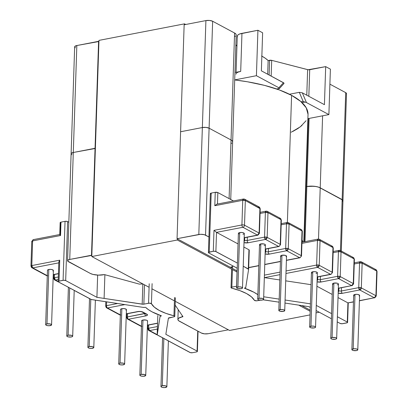 <?xml version="1.0" encoding="UTF-8"?>
<svg xmlns="http://www.w3.org/2000/svg" width="408" height="408" viewBox="0 0 408 408"><rect width="100%" height="100%" fill="white"/><g stroke="black" fill="none" stroke-linecap="round" stroke-linejoin="round"><path stroke-width="0.61" d="M90.79 299.278L89.219 346.535A2.958 0.994 1.9 0 1 92.264 346.581A2.958 0.994 1.9 0 1 93.809 347.509A2.958 0.994 1.9 0 1 92.483 348.284A2.958 0.994 1.9 0 1 89.439 348.238A2.958 0.994 1.9 0 1 87.898 347.31A2.958 0.994 1.9 0 1 89.219 346.535L90.79 299.278M69.671 287.951L68.105 335.203A2.958 0.994 1.9 0 1 71.15 335.249A2.958 0.994 1.9 0 1 72.69 336.177A2.958 0.994 1.9 0 1 71.369 336.957A2.958 0.994 1.9 0 1 68.325 336.911A2.958 0.994 1.9 0 1 66.784 335.983A2.958 0.994 1.9 0 1 68.105 335.203L69.671 287.951M51.576 324.85L53.382 270.458A2.958 0.994 -178.1 0 0 51.842 269.53A2.958 0.994 -178.1 0 0 48.797 269.484L46.991 323.875A2.958 0.994 1.9 0 1 50.036 323.921A2.958 0.994 1.9 0 1 51.576 324.85A2.958 0.994 1.9 0 1 50.255 325.625A2.958 0.994 1.9 0 1 47.211 325.579A2.958 0.994 1.9 0 1 45.67 324.651A2.958 0.994 1.9 0 1 46.991 323.875L48.797 269.484L51.015 269.402L52.892 269.882L53.321 270.642L52.877 270.983M120.584 309.662L120.59 309.274L121.849 308.683A2.958 0.994 -178.1 0 0 120.528 309.458L118.723 363.849A2.958 0.994 1.9 0 1 120.049 363.074L121.849 308.683L124.073 308.601L125.944 309.08L126.383 309.453L125.934 310.187M124.634 364.048L126.439 309.657A2.958 0.994 -178.1 0 0 124.894 308.728A2.958 0.994 -178.1 0 0 121.849 308.683L120.049 363.074A2.958 0.994 1.9 0 1 123.094 363.12A2.958 0.994 1.9 0 1 124.634 364.048A2.958 0.994 1.9 0 1 123.313 364.823A2.958 0.994 1.9 0 1 120.268 364.783A2.958 0.994 1.9 0 1 118.723 363.849M141.698 320.994L142.147 320.26L142.968 320.01A2.958 0.994 -178.1 0 0 141.642 320.79L139.842 375.181A2.958 0.994 1.9 0 1 141.163 374.401L142.968 320.01L146.248 320.112L147.064 320.413L147.497 321.173M145.748 375.375L147.553 320.984A2.958 0.994 -178.1 0 0 146.013 320.056A2.958 0.994 -178.1 0 0 142.968 320.01L141.163 374.401A2.958 0.994 1.9 0 1 144.208 374.447A2.958 0.994 1.9 0 1 145.748 375.375A2.958 0.994 1.9 0 1 144.427 376.156A2.958 0.994 1.9 0 1 141.382 376.11A2.958 0.994 1.9 0 1 139.842 375.181M162.277 385.733L163.848 338.477L162.277 385.733A2.958 0.994 1.9 0 1 165.322 385.779A2.958 0.994 1.9 0 1 166.867 386.707A2.958 0.994 1.9 0 1 165.541 387.483A2.958 0.994 1.9 0 1 162.496 387.442A2.958 0.994 1.9 0 1 160.956 386.509A2.958 0.994 1.9 0 1 162.277 385.733L161.012 386.325L161.446 387.085L162.262 387.386L164.475 387.6L166.806 386.891L166.372 386.131L165.561 385.835L162.277 385.733M284.733 310.605L286.538 256.214A2.958 0.994 -178.1 0 0 284.993 255.286A2.958 0.994 -178.1 0 0 281.948 255.24L280.143 309.631A2.958 0.994 1.9 0 1 283.188 309.677A2.958 0.994 1.9 0 1 284.733 310.605A2.958 0.994 1.9 0 1 283.407 311.38A2.958 0.994 1.9 0 1 280.367 311.335A2.958 0.994 1.9 0 1 278.822 310.406A2.958 0.994 1.9 0 1 280.143 309.631L281.948 255.24L285.233 255.337L286.482 256.01L286.034 256.739M263.614 299.273L265.419 244.882A2.958 0.994 -178.1 0 0 263.879 243.953A2.958 0.994 -178.1 0 0 260.834 243.907L259.029 298.299A2.958 0.994 1.9 0 1 262.074 298.345A2.958 0.994 1.9 0 1 263.614 299.273A2.958 0.994 1.9 0 1 262.293 300.053A2.958 0.994 1.9 0 1 259.248 300.007A2.958 0.994 1.9 0 1 257.708 299.079A2.958 0.994 1.9 0 1 259.029 298.299L260.834 243.907L264.119 244.01L265.368 244.678L265.363 245.065M242.5 287.946L244.305 233.554A2.958 0.994 -178.1 0 0 242.765 232.626A2.958 0.994 -178.1 0 0 239.72 232.58L237.915 286.972A2.958 0.994 1.9 0 1 240.96 287.018A2.958 0.994 1.9 0 1 242.5 287.946A2.958 0.994 1.9 0 1 241.179 288.721A2.958 0.994 1.9 0 1 238.134 288.675A2.958 0.994 1.9 0 1 236.594 287.747A2.958 0.994 1.9 0 1 237.915 286.972L239.72 232.58L241.939 232.499L243.816 232.978L244.244 233.738L242.984 234.33M311.947 273.13L311.513 272.371L312.773 271.779A2.958 0.994 -178.1 0 0 311.452 272.554L309.647 326.946A2.958 0.994 1.9 0 1 310.973 326.171L312.773 271.779L314.996 271.697L316.868 272.177L317.302 272.937L316.042 273.528M315.557 327.145L317.363 272.753A2.958 0.994 -178.1 0 0 315.817 271.825A2.958 0.994 -178.1 0 0 312.773 271.779L310.973 326.171A2.958 0.994 1.9 0 1 314.017 326.216A2.958 0.994 1.9 0 1 315.557 327.145A2.958 0.994 1.9 0 1 314.236 327.92A2.958 0.994 1.9 0 1 311.192 327.874A2.958 0.994 1.9 0 1 309.647 326.946M333.061 284.458L332.627 283.703L333.892 283.106A2.958 0.994 -178.1 0 0 332.566 283.886L330.766 338.278A2.958 0.994 1.9 0 1 332.087 337.498L333.892 283.106L337.171 283.208L337.987 283.509L338.421 284.264M336.671 338.472L338.477 284.08A2.958 0.994 -178.1 0 0 336.937 283.152A2.958 0.994 -178.1 0 0 333.892 283.106L332.087 337.498A2.958 0.994 1.9 0 1 335.131 337.543A2.958 0.994 1.9 0 1 336.671 338.472A2.958 0.994 1.9 0 1 335.351 339.252A2.958 0.994 1.9 0 1 332.306 339.206A2.958 0.994 1.9 0 1 330.766 338.278M354.175 295.79L353.741 295.03L355.006 294.438A2.958 0.994 -178.1 0 0 353.685 295.214L351.88 349.605A2.958 0.994 1.9 0 1 353.2 348.83L355.006 294.438L357.224 294.357L359.101 294.836L359.54 295.208L359.091 295.938M357.791 349.804L359.591 295.412A2.958 0.994 -178.1 0 0 358.051 294.484A2.958 0.994 -178.1 0 0 355.006 294.438L353.2 348.83A2.958 0.994 1.9 0 1 356.245 348.876A2.958 0.994 1.9 0 1 357.791 349.804A2.958 0.994 1.9 0 1 356.465 350.579A2.958 0.994 1.9 0 1 353.42 350.533A2.958 0.994 1.9 0 1 351.88 349.605M157.809 315.512L157.172 334.672L160.069 316.404A1.872 0.627 1.9 0 1 160.9 315.94L161.435 315.833A61.067 20.502 1.9 0 1 145.488 307.275L148.364 309.611L152.016 311.834L161.435 315.833L160.069 316.404L157.238 334.876L190.424 352.65L192.499 352.716L196.554 351.931L197.355 351.558L197.079 351.079L165.842 334.315L168.392 318.235L174.553 316.649L174.553 316.052L173.936 315.807A52.387 17.59 1.9 0 1 151.434 303.736L152.102 283.647L151.434 303.736L149.425 303.164L143.04 304.23L96.915 297.335L65.678 280.571L63.76 280.245L58.512 281.26L58.232 281.479L58.507 281.959L91.336 299.513L143.279 307.397L144.952 307.377A1.872 0.627 1.9 0 1 143.279 307.397L91.856 299.625A1.872 0.627 1.9 0 1 90.933 299.355L58.507 281.959A1.872 0.627 1.9 0 1 58.196 281.591A1.872 0.627 1.9 0 1 59.032 281.102L63.087 280.316L65.04 221.345L67.121 221.411L68.84 222.248L67.631 221.6A1.872 0.627 -178.1 0 0 65.04 221.345L60.991 222.131L65.04 221.345L63.087 280.316A1.872 0.627 1.9 0 1 65.678 280.571L67.631 221.6L65.678 280.571L96.915 297.335L97.655 275.099L96.915 297.335L104.106 298.416L104.892 274.712L104.106 298.416L142.183 304.169L142.851 283.983L142.183 304.169A1.872 0.627 1.9 0 0 143.851 304.154L144.493 284.815L143.851 304.154L148.563 303.241A1.872 0.627 1.9 0 1 151.434 303.736L154.377 307.188L159.248 310.437L165.857 313.349L173.936 315.807A1.872 0.627 1.9 0 1 174.772 316.363A1.872 0.627 1.9 0 1 173.936 316.858L169.223 317.766A1.872 0.627 1.9 0 0 168.392 318.235L165.842 334.315L197.079 351.079A1.872 0.627 1.9 0 1 197.39 351.441A1.872 0.627 1.9 0 1 196.554 351.931L192.499 352.716A1.872 0.627 1.9 0 1 189.909 352.461L157.483 335.065A1.872 0.627 1.9 0 1 157.172 334.698A1.872 0.627 1.9 0 1 157.172 334.672L157.809 315.512A1.872 0.627 -178.1 0 0 157.809 315.537A1.872 0.627 -178.1 0 0 157.809 315.562M231.856 288.191A52.387 17.59 1.9 0 1 254.357 300.262L256.367 300.834L260.345 300.155L257.229 300.757A1.872 0.627 1.9 0 1 254.357 300.262L251.415 296.81L246.544 293.561L239.935 290.649L231.856 288.191A1.872 0.627 1.9 0 1 231.02 287.635L231.856 288.191M347.922 302.879L353.466 301.808L347.922 302.879L338.028 297.57L347.922 302.879L347.29 322.045L337.396 316.736L347.29 322.045L347.922 302.879L348.202 302.981L347.922 302.879M359.417 300.655L374.299 297.779L359.713 289.955L342.378 293.306L338.176 293.163A3.743 1.255 -178.1 0 0 342.378 293.306L359.713 289.955A1.872 0.989 -100.9 0 1 358.739 287.64L341.404 290.991L341.511 287.747L341.404 290.991A1.872 0.989 79.1 0 0 342.378 293.306A1.872 0.989 -100.9 0 1 341.404 290.991A1.872 0.627 1.9 0 1 338.813 290.736L338.268 290.445L338.813 290.736A1.872 1.459 118.2 0 1 338.207 292.194A1.872 1.459 -61.8 0 0 338.813 290.736L338.895 288.252L338.813 290.736A1.872 0.627 1.9 0 0 341.404 290.991L358.739 287.64A1.872 0.627 1.9 0 1 361.33 287.89L375.916 295.718L376.732 271.06L362.146 263.231L361.33 287.89L362.146 263.231A1.872 0.627 -178.1 0 0 359.555 262.976L358.739 287.64L359.713 289.955L361.33 287.89L358.739 287.64L359.555 262.976A1.872 0.989 -100.9 0 1 360.233 261.696A1.872 0.989 -100.9 0 1 360.647 261.773A1.872 1.459 118.2 0 1 361.473 261.885A1.872 1.459 118.2 0 1 362.146 263.231L376.732 271.06L375.916 295.718L361.33 287.89A1.872 1.459 118.2 0 1 359.713 289.955L374.299 297.779L359.417 300.655M338.339 288.206L351.655 285.631L338.594 278.623L321.264 281.974L317.062 281.836A3.743 1.255 -178.1 0 0 321.264 281.974A1.872 0.989 -100.9 0 1 320.285 279.659L320.397 276.415L320.285 279.659A1.872 0.627 1.9 0 1 317.694 279.409L317.149 279.113L317.694 279.409A1.872 1.459 118.2 0 1 317.093 280.862A1.872 1.459 -61.8 0 0 317.694 279.409L317.776 276.925L317.694 279.409A1.872 0.627 1.9 0 0 320.285 279.659A1.872 0.989 79.1 0 0 321.264 281.974L338.594 278.623A1.872 0.989 -100.9 0 1 337.62 276.308L320.285 279.659L337.62 276.308L338.594 278.623L340.216 276.563L353.272 283.57L354.088 258.907L341.032 251.904L340.216 276.563L337.62 276.308A1.872 0.627 1.9 0 1 340.216 276.563A1.872 1.459 118.2 0 1 338.594 278.623L351.655 285.631A1.872 1.459 -61.8 0 0 353.272 283.57L340.216 276.563L341.032 251.904A1.872 0.627 -178.1 0 0 338.441 251.649L337.62 276.308L338.441 251.649A1.872 0.989 -100.9 0 1 339.119 250.364A1.872 0.989 -100.9 0 1 339.533 250.441L338.441 251.649L341.032 251.904L340.359 250.553A1.872 1.459 118.2 0 1 341.032 251.904L354.088 258.907L353.272 283.57L351.655 285.631L338.339 288.206M317.225 276.874L330.536 274.298L317.603 267.362L285.962 273.477L317.603 267.362A1.872 0.989 -100.9 0 1 316.628 265.047L286.049 270.958L316.628 265.047L317.603 267.362L319.224 265.297L332.158 272.238L332.974 247.579L320.04 240.638L319.224 265.297L316.628 265.047A1.872 0.627 1.9 0 1 319.224 265.297A1.872 1.459 118.2 0 1 317.603 267.362L330.536 274.298A1.872 1.459 -61.8 0 0 332.158 272.238L319.224 265.297L320.04 240.638A1.872 0.627 -178.1 0 0 317.45 240.389L316.628 265.047L317.45 240.389A1.872 0.989 -100.9 0 1 318.128 239.103A1.872 0.989 -100.9 0 1 318.541 239.18L317.45 240.389L320.04 240.638L319.367 239.292A1.872 1.459 118.2 0 1 320.04 240.638L332.974 247.579L332.158 272.238A1.872 1.459 118.2 0 1 330.536 274.298A1.872 0.989 79.1 0 0 330.954 274.375A1.872 0.989 -100.9 0 1 330.536 274.298L317.225 276.874M280.01 274.63L264.45 277.634L279.832 279.959L264.45 277.634L280.01 274.63M285.717 280.847L311.049 284.677L285.717 280.847M316.914 286.243L332.219 294.454L316.914 286.243M337.972 284.611L337.156 284.861M236.569 286.232L231.856 287.145L231.02 287.64A1.872 0.627 1.9 0 1 231.856 287.145L232.438 269.566L231.856 287.145L236.569 286.232L237.165 268.189L236.645 286.217A1.872 0.627 1.9 0 1 236.569 286.232M262.752 299.768L279.098 302.17L263.609 299.829A1.872 0.627 1.9 0 0 263.16 299.778M284.983 303.057L308.876 306.668L310.294 307.428L308.876 306.668L284.983 303.057M316.108 310.544L331.413 318.755L316.108 310.544M337.222 321.876L340.119 323.427L342.031 323.753L347.279 322.738L347.565 322.279L347.29 322.045A1.872 0.627 1.9 0 1 347.601 322.407A1.872 0.627 1.9 0 1 346.759 322.896L342.71 323.682A1.872 0.627 1.9 0 1 340.119 323.427L337.222 321.876M331.582 313.614L316.276 305.403L331.582 313.614M310.417 303.843L285.085 300.013L310.417 303.843M279.2 299.125L263.701 296.779L279.2 299.125M257.851 294.688L253.776 292.164L244.356 288.165L245.728 287.594L248.62 269.326L243.224 266.205L248.309 268.938L248.946 249.773L249.257 250.16A1.872 0.627 -178.1 0 0 249.257 250.135A1.872 0.627 -178.1 0 0 248.946 249.773L243.856 247.039L248.946 249.773L248.309 268.938A1.872 0.627 1.9 0 1 248.62 269.3A1.872 0.627 1.9 0 1 248.62 269.326L245.728 287.594A1.872 0.627 1.9 0 1 244.892 288.063L244.356 288.165A61.067 20.502 1.9 0 1 257.851 294.688M237.41 263.089L215.373 251.348L213.292 251.282L208.442 252.445L208.712 252.924L237.242 268.229L208.712 252.924A1.872 0.627 1.9 0 1 208.401 252.562A1.872 0.627 1.9 0 1 209.238 252.067L213.292 251.282L213.986 230.357L241.919 224.961L242.74 200.303L214.807 205.698L215.251 192.311L217.841 192.566L217.459 204.036L217.841 192.566L233.453 200.945L217.841 192.566A1.872 0.627 -178.1 0 0 215.251 192.311L211.196 193.096L215.251 192.311L214.807 205.698L216.913 204.138L243.418 199.017A1.872 0.989 -100.9 0 1 243.831 199.094L242.74 200.303L241.919 224.961L213.986 230.357L213.292 251.282A1.872 0.627 1.9 0 1 215.883 251.537L237.41 263.089M306.428 102.541L304.939 102.077L302.058 102.632L304.939 102.077L306.428 102.541L328.889 114.597L306.428 102.541L302.333 92.815L306.428 102.541M292.781 131.463L297.871 128.556L301.981 125.455M307.897 118.651L328.889 114.597L330.398 69.151L325.686 66.626L324.426 104.672L302.333 92.815L324.426 104.672L325.686 66.626L330.398 69.151L328.889 114.597L307.897 118.651M237.481 36.842L237.323 35.802L238.073 34.818L239.664 33.976L257.922 30.263L262.63 32.788L257.922 30.263L256.413 75.704L234.702 79.902L256.413 75.704L278.878 87.761L256.413 75.704L257.922 30.263L241.959 33.349A10.475 3.519 -178.1 0 0 237.272 36.103L236.074 72.287M261.61 55.998L265.266 58.222L268.143 60.557L271.687 60.343L308.122 69.743L325.686 66.626L309.713 69.712L308.83 96.303L309.713 69.712A1.872 0.627 -178.1 0 1 307.627 69.646L306.78 95.202L307.627 69.646L271.687 60.343A1.872 0.627 -178.1 0 0 269.596 60.277L269.112 74.99L269.596 60.277L268.143 60.557A61.067 20.502 -178.1 0 0 261.854 56.131M174.542 297.524L173.936 315.807L174.542 297.524M267.689 74.225L268.143 60.557L267.689 74.225M280.092 272.105L264.415 275.14L280.092 272.105M301.935 243.382L317.45 240.389L301.935 243.382M360.647 261.773L359.555 262.976L354.241 264.007L359.555 262.976L362.146 263.231L361.473 261.885L376.059 269.714L377.043 271.422A1.872 0.627 -178.1 0 0 376.732 271.06A1.872 1.459 -61.8 0 0 376.059 269.714L377.043 271.422L376.227 296.08L375.916 295.718L374.299 297.779A1.872 1.459 -61.8 0 0 375.916 295.718A1.872 0.627 1.9 0 1 376.227 296.08L374.712 297.855A1.872 0.989 -100.9 0 1 374.299 297.779L359.412 300.813M333.127 252.674L338.441 251.649L333.127 252.674M356.465 350.579L357.729 349.988L357.734 349.6L356.485 348.932L354.266 348.713L351.936 349.421L352.369 350.181L353.185 350.477L356.465 350.579M335.351 339.252L336.166 339.002L336.62 338.273L335.371 337.6L332.087 337.498L330.822 338.094L330.817 338.482L332.066 339.15L335.351 339.252M314.236 327.92L315.501 327.328L315.068 326.568L314.252 326.272L312.038 326.053L309.708 326.762L310.141 327.522L310.952 327.818L314.236 327.92M271.162 76.092L271.687 60.343L271.162 76.092M289.435 94.243L299.314 92.336L302.333 92.815L299.314 92.336L289.435 94.243M331.475 246.121L332.301 246.233L332.974 247.579A1.872 1.459 -61.8 0 0 332.301 246.233L333.285 247.942A1.872 0.627 -178.1 0 0 332.974 247.579L333.285 247.942L332.469 272.6A1.872 0.627 -178.1 0 0 332.158 272.238A1.872 0.627 1.9 0 1 332.469 272.6L330.954 274.375L317.22 277.032M318.541 239.18A1.872 1.459 118.2 0 1 319.367 239.292L318.128 239.103L301.976 242.225M352.589 257.448L353.415 257.56L354.088 258.907A1.872 1.459 -61.8 0 0 353.415 257.56L354.399 259.274A1.872 0.627 -178.1 0 0 354.088 258.907L354.399 259.274L353.583 283.932L353.272 283.57A1.872 0.627 1.9 0 1 353.583 283.932L352.068 285.707A1.872 0.989 -100.9 0 1 351.655 285.631L338.334 288.359M339.533 250.441A1.872 1.459 118.2 0 1 340.359 250.553L339.119 250.364L333.168 251.517M301.114 101.771L303.124 101.383L299.314 92.336L303.124 101.383L304.939 102.077L303.124 101.383L301.114 101.771M348.213 302.843L353.461 301.966M257.484 235.1L242.898 227.276L216.52 232.371L238.048 243.923L216.52 232.371L215.883 251.537L216.52 232.371L213.986 230.357L216.52 232.371L242.898 227.276L257.484 235.1L244.168 237.675L257.897 235.176A1.872 0.989 -100.9 0 1 257.484 235.1A1.872 1.459 -61.8 0 0 259.1 233.039L259.916 208.381L245.33 200.552L244.514 225.211L259.1 233.039A1.872 0.627 1.9 0 1 259.411 233.401L259.1 233.039L257.484 235.1M248.681 267.536L258.82 265.577L248.681 267.536M264.772 264.425L280.449 261.395L264.772 264.425M286.401 260.243L299.589 257.693L286.656 250.757L269.321 254.108L265.118 253.965A3.743 1.255 -178.1 0 0 269.321 254.108L286.656 250.757L299.589 257.693L286.401 260.243M265.282 249.002L278.598 246.432L265.542 239.425L248.207 242.775L244.004 242.638A3.743 1.255 -178.1 0 0 248.207 242.775L265.542 239.425L278.598 246.432L265.282 249.002M264.914 245.412L264.098 245.662M260.003 245.259L259.57 244.499L260.834 243.907A2.958 0.994 -178.1 0 0 259.514 244.688L257.708 299.079M238.889 233.932L238.456 233.172L239.72 232.58A2.958 0.994 -178.1 0 0 238.394 233.356L236.594 287.747M281.117 256.591L280.684 255.831L281.948 255.24A2.958 0.994 -178.1 0 0 280.627 256.015L278.822 310.406M302.022 230.974L289.088 224.033L288.272 248.691L301.206 255.632L302.022 230.974L301.206 255.632A1.872 1.459 118.2 0 1 299.589 257.693A1.872 0.989 79.1 0 0 300.002 257.769A1.872 0.989 -100.9 0 1 299.589 257.693A1.872 1.459 -61.8 0 0 301.206 255.632L288.272 248.691A1.872 1.459 118.2 0 1 286.656 250.757L288.272 248.691L285.682 248.441L268.347 251.787L268.454 248.549L268.347 251.787A1.872 0.989 79.1 0 0 269.321 254.108A1.872 0.989 -100.9 0 1 268.347 251.787A1.872 0.627 1.9 0 1 265.756 251.537L265.21 251.246L265.756 251.537A1.872 1.459 118.2 0 1 265.149 252.996A1.872 1.459 -61.8 0 0 265.756 251.537L265.837 249.053L265.756 251.537A1.872 0.627 1.9 0 0 268.347 251.787L285.682 248.441L286.656 250.757A1.872 0.989 -100.9 0 1 285.682 248.441A1.872 0.627 1.9 0 1 288.272 248.691L289.088 224.033A1.872 0.627 -178.1 0 0 286.498 223.778L285.682 248.441L286.498 223.778L289.088 224.033L302.022 230.974A1.872 0.627 1.9 0 1 302.333 231.336A1.872 0.627 -178.1 0 0 302.022 230.974A1.872 1.459 -61.8 0 0 301.349 229.627A1.872 1.459 118.2 0 1 302.022 230.974M281.03 219.708L267.974 212.701L267.158 237.364L280.214 244.367L281.03 219.708L280.214 244.367A1.872 1.459 118.2 0 1 278.598 246.432A1.872 0.989 79.1 0 0 279.011 246.509A1.872 0.989 -100.9 0 1 278.598 246.432A1.872 1.459 -61.8 0 0 280.214 244.367L267.158 237.364A1.872 1.459 118.2 0 1 265.542 239.425A1.872 0.989 -100.9 0 1 264.568 237.109L247.233 240.46L247.34 237.216L247.233 240.46A1.872 0.989 79.1 0 0 248.207 242.775A1.872 0.989 -100.9 0 1 247.233 240.46A1.872 0.627 1.9 0 1 244.637 240.205L244.096 239.914L244.637 240.205A1.872 1.459 118.2 0 1 244.035 241.664A1.872 1.459 -61.8 0 0 244.637 240.205L244.724 237.721L244.637 240.205A1.872 0.627 1.9 0 0 247.233 240.46L264.568 237.109L265.542 239.425L267.158 237.364L264.568 237.109A1.872 0.627 1.9 0 1 267.158 237.364L267.974 212.701A1.872 0.627 -178.1 0 0 265.384 212.451L264.568 237.109L265.384 212.451L267.974 212.701L281.03 219.708A1.872 0.627 1.9 0 1 281.341 220.07A1.872 0.627 -178.1 0 0 281.03 219.708A1.872 1.459 -61.8 0 0 280.357 218.362A1.872 1.459 118.2 0 1 281.03 219.708M59.787 234.646L60.047 234.998L59.797 234.508L60.078 234.61L60.46 222.987L60.19 222.508L60.991 222.131L60.542 235.518L32.609 240.914L31.793 265.577L59.726 260.176L59.032 281.102L59.726 260.176L58.869 262.426M210.671 193.953L210.395 193.474L211.196 193.096L209.238 252.067L211.196 193.096A1.872 0.627 -178.1 0 0 210.36 193.591L208.401 252.562M279.098 88.49L276.573 88.959L279.455 88.403L278.878 87.761L283.463 82.691L261.37 70.834L262.63 32.788L261.37 70.834L283.902 83.013L283.851 83.599L284.039 83.334L283.463 82.691L278.878 87.761L279.347 88.577L276.614 88.975M236.013 74.149A10.475 3.519 1.9 0 1 240.7 71.395L234.947 72.507L240.7 71.395L238.405 72.022M232.478 268.439L232.545 266.409L232.478 268.439M266.475 211.242L265.384 212.451L260.069 213.476L265.384 212.451A1.872 0.989 -100.9 0 1 266.062 211.166A1.872 0.989 -100.9 0 1 266.475 211.242A1.872 1.459 118.2 0 1 267.301 211.354A1.872 1.459 118.2 0 1 267.974 212.701L267.301 211.354L280.357 218.362A1.872 1.459 118.2 0 0 279.531 218.249M287.589 222.574L286.498 223.778L281.189 224.808L286.498 223.778A1.872 0.989 -100.9 0 1 287.176 222.498A1.872 0.989 -100.9 0 1 287.589 222.574A1.872 1.459 118.2 0 1 288.415 222.686A1.872 1.459 118.2 0 1 289.088 224.033L288.415 222.686L301.349 229.627A1.872 1.459 118.2 0 0 300.523 229.51M241.179 288.721L242.444 288.13L242.449 287.742L241.199 287.069L238.981 286.855L236.65 287.564L237.084 288.323L237.895 288.619L241.179 288.721M262.293 300.053L263.114 299.804L263.563 299.069L262.313 298.401L259.029 298.299L257.764 298.891L258.198 299.65L259.009 299.951L262.293 300.053M283.407 311.38L284.672 310.789L284.677 310.401L283.427 309.728L281.214 309.514L278.883 310.223L279.312 310.983L280.128 311.279L283.407 311.38M240.7 71.395L241.959 33.349L240.7 71.395M301.349 229.627L302.333 231.336L301.517 255.994A1.872 0.627 -178.1 0 0 301.206 255.632A1.872 0.627 1.9 0 1 301.517 255.994L300.002 257.769L286.396 260.401M280.357 218.362L281.341 220.07L280.525 244.734A1.872 0.627 -178.1 0 0 280.214 244.367A1.872 0.627 1.9 0 1 280.525 244.734L279.011 246.509L265.276 249.161M216.939 204.138L214.807 205.698L242.74 200.303L245.33 200.552L260.228 208.743A1.872 0.627 -178.1 0 0 259.916 208.381L259.1 233.039L244.514 225.211A1.872 1.459 118.2 0 1 242.898 227.276A1.872 0.989 -100.9 0 1 241.919 224.961A1.872 0.989 79.1 0 0 242.898 227.276A1.872 1.459 -61.8 0 0 244.514 225.211A1.872 0.627 -178.1 0 0 241.919 224.961A1.872 0.627 1.9 0 1 244.514 225.211L245.33 200.552A1.872 0.627 -178.1 0 0 242.74 200.303A1.872 0.989 -100.9 0 1 243.418 199.017L244.657 199.206A1.872 1.459 118.2 0 1 245.33 200.552L244.657 199.206A1.872 1.459 118.2 0 0 243.831 199.094M248.62 269.27L249.257 250.16M283.851 83.599L284.039 83.334M124.868 304.613L107.477 307.979L120.35 314.884L107.477 307.979L124.868 304.613M126.302 313.778L139.092 311.421L141.902 311.692L146.855 314.18L147.4 315.139L145.804 315.889L128.469 319.24L141.464 326.216L128.469 319.24L145.804 315.889A3.743 1.255 -178.1 0 0 146.855 314.18L142.928 312.074A3.743 1.255 -178.1 0 0 137.746 311.564L126.302 313.778M147.416 325.11L157.554 323.146L147.416 325.11M157.361 329.067L149.583 330.572L157.172 334.642L149.583 330.572L157.361 329.067M197.742 331.077L197.079 351.079L197.742 331.077M160.9 315.94L160.91 315.654L160.9 315.94M117.601 303.516L106.503 305.663L106.626 301.859L106.503 305.663A1.872 0.989 79.1 0 0 107.477 307.979A1.872 0.989 -100.9 0 1 106.503 305.663A1.872 0.627 -178.1 0 0 105.667 306.153A1.872 0.627 1.9 0 1 106.503 305.663L117.601 303.516M157.442 326.548L148.609 328.256L148.716 325.013L148.609 328.256A1.872 0.989 79.1 0 0 149.583 330.572L148.609 328.256L148.084 329.108A1.872 0.627 1.9 0 1 147.773 328.746A1.872 0.627 1.9 0 1 148.609 328.256L157.442 326.548M144.83 313.426L127.495 316.924L127.602 313.681L127.495 316.924A1.872 0.989 79.1 0 0 128.469 319.24A1.872 0.989 -100.9 0 1 127.495 316.924A1.872 0.627 -178.1 0 0 126.659 317.419A1.872 0.627 1.9 0 1 127.495 316.924L144.825 313.574A1.872 0.989 79.1 0 0 145.804 315.889A1.872 0.989 -100.9 0 1 144.825 313.574L144.83 313.426M141.163 374.401L140.342 374.651L139.893 375.385L141.143 376.054L143.361 376.273L145.692 375.564L145.697 375.176L144.447 374.503L141.163 374.401M120.049 363.074L118.784 363.666L118.779 364.053L120.028 364.726L122.247 364.941L124.573 364.232L124.144 363.472L123.328 363.176L120.049 363.074M106.651 307.867A1.872 1.459 -61.8 0 0 107.477 307.979A1.872 1.459 118.2 0 1 106.651 307.867A1.872 1.459 118.2 0 1 105.978 306.515A1.872 0.627 1.9 0 1 105.667 306.153L106.651 307.867L119.585 314.803A1.872 1.459 -61.8 0 0 120.35 314.93L120.824 314.991M126.296 313.936L138.159 311.641A1.872 0.989 -100.9 0 1 137.746 311.564A1.872 0.989 79.1 0 0 138.174 311.641M142.086 311.952A1.872 1.459 -61.8 0 0 142.928 312.074A1.872 1.459 118.2 0 1 142.101 311.962C141.214 311.559 139.898 311.457 138.159 311.641M142.101 311.962L146.028 314.068A1.872 1.459 -61.8 0 0 146.855 314.18A1.872 1.459 118.2 0 1 146.013 314.058M127.643 319.127A1.872 1.459 -61.8 0 0 128.469 319.24A1.872 1.459 118.2 0 1 127.643 319.127A1.872 1.459 118.2 0 1 126.97 317.781A1.872 0.627 1.9 0 1 126.659 317.419L127.643 319.127L140.699 326.135A1.872 1.459 -61.8 0 0 141.464 326.257L141.938 326.324M58.818 262.854L32.767 267.893L47.292 275.686L32.767 267.893L58.818 262.854M53.244 274.579L58.461 273.569L53.244 274.579M58.267 279.49L55.412 280.041L58.196 281.535L55.412 280.041A1.872 1.459 118.2 0 1 54.585 279.929A1.872 1.459 118.2 0 1 53.912 278.582A1.872 0.627 1.9 0 1 53.601 278.22A1.872 0.627 1.9 0 1 54.437 277.726L54.544 274.482L54.437 277.726A1.872 0.989 79.1 0 0 55.412 280.041L58.267 279.49M47.527 270.463L47.532 270.076L48.797 269.484A2.958 0.994 -178.1 0 0 47.471 270.259L45.67 324.651M149.211 283.754L148.563 303.241L149.211 283.754M53.718 274.645L53.601 278.22L54.585 279.929L55.412 280.041L54.437 277.726L58.349 276.971L54.437 277.726L53.912 278.582M46.991 323.875L45.727 324.467L45.722 324.855L46.971 325.523L49.19 325.742L51.52 325.033L51.087 324.273L50.276 323.978L46.991 323.875M68.105 335.203L66.841 335.799L66.836 336.187L68.085 336.855L71.369 336.957L72.634 336.36L72.639 335.973L71.39 335.305L68.105 335.203M89.219 346.535L87.96 347.126L87.955 347.514L89.204 348.182L91.418 348.401L93.748 347.692L93.315 346.933L92.504 346.637L89.219 346.535M89.005 298.319L88.633 298.197A1.872 1.459 -61.8 0 0 89.005 298.319M89.102 298.375L75.699 291.256A1.872 1.459 -61.8 0 0 76.072 291.383A1.872 1.459 118.2 0 1 75.699 291.256A1.872 1.459 118.2 0 1 75.393 291.016M68.014 287.059L67.641 286.936A1.872 1.459 -61.8 0 0 68.014 287.059M58.88 261.814L59.726 260.176L31.793 265.577L32.609 240.914A1.872 0.989 -100.9 0 1 33.288 239.634A1.872 0.989 79.1 0 0 32.609 240.914L60.542 235.518L60.047 234.998L60.542 235.518L60.991 222.131A1.872 0.627 -178.1 0 0 60.149 222.62L59.757 234.554M375.233 269.596L376.059 269.714M259.916 208.381A1.872 1.459 -61.8 0 0 259.243 207.035L259.916 208.381M258.417 206.917L259.243 207.035L244.657 199.206M47.292 275.726A1.872 1.459 118.2 0 1 46.527 275.604A1.872 1.459 -61.8 0 0 47.292 275.726M32.084 241.771A1.872 0.627 1.9 0 1 31.773 241.409A1.872 0.627 1.9 0 1 32.609 240.914A1.872 0.627 -178.1 0 0 31.773 241.409L30.957 266.067L31.941 267.781L32.767 267.893L31.793 265.577A1.872 0.989 79.1 0 0 32.767 267.893A1.872 1.459 118.2 0 1 31.941 267.781A1.872 1.459 118.2 0 1 31.268 266.429A1.872 0.627 1.9 0 1 30.957 266.067A1.872 0.627 1.9 0 1 31.793 265.577L31.268 266.429M59.792 234.513L33.288 239.634A1.872 0.989 -100.9 0 1 33.701 239.71M157.253 334.856L156.55 334.642A1.872 1.459 -61.8 0 0 157.182 334.774A1.872 1.459 118.2 0 1 156.55 334.642L148.757 330.46L149.583 330.572A1.872 1.459 118.2 0 1 148.757 330.46A1.872 1.459 118.2 0 1 148.084 329.108M303.807 241.873L308.03 114.556A98.864 33.191 -178.1 0 0 291.593 95.355L287.375 222.467L291.593 95.355A98.864 33.191 -178.1 0 0 234.697 79.942L247.386 81.768L264.435 85.359L279.358 89.949L291.593 95.355L300.66 101.378L306.209 107.778L308.035 114.311M302.053 239.909A98.864 33.191 1.9 0 1 302.986 242.031L302.053 239.909M306.066 120.727L300.37 126.786L291.174 132.243M182.973 316.72L175.149 305.092L182.973 316.72L182.203 316.868L182.973 316.72M182.243 315.639L182.203 316.868L182.243 315.639M201.43 333.055L178.602 320.698L177.883 319.433L178.633 318.215L182.203 316.868A9.654 3.244 1.9 0 0 177.883 319.408A9.654 3.244 1.9 0 0 179.489 321.285L201.43 333.055L204.515 333.846L208.167 333.713A4.865 1.632 1.9 0 1 201.43 333.055M228.358 329.812L208.167 333.713L228.358 329.812M67.565 260.722A4.865 1.632 1.9 0 1 69.743 259.442L73.292 152.49L71.211 153.464L71.201 154.102L71.92 154.714L71.201 154.102L71.211 153.464L73.292 152.49A4.865 1.632 -178.1 0 0 71.114 153.77L67.565 260.722A4.865 1.632 1.9 0 0 68.376 261.666L90.316 273.436A9.654 3.244 1.9 0 0 103.688 274.742L104.458 274.594L139.327 284.111L142.938 283.978L139.327 284.111L104.458 274.594L98.323 275.125L92.968 274.416L90.316 273.436L67.657 261.054L67.662 260.416L69.743 259.442L91.836 255.413L91.504 255.235L95.049 148.282L73.292 152.49L69.743 259.442L91.504 255.235L95.049 148.282L95.38 148.461L73.292 152.49L95.049 148.282L98.598 41.33L76.837 45.538L74.761 46.512L74.751 47.15L75.47 47.762M178.041 239.231L177.052 238.7L200.568 234.304L204.214 234.656L208.921 236.956L205.55 235.151L209.1 128.199L231.04 139.975L231.928 140.561L232.647 141.821L231.928 140.561L231.04 139.975L209.1 128.199L205.55 235.151A4.865 1.632 1.9 0 0 198.813 234.493L202.358 127.541L206.014 127.408L209.1 128.199A4.865 1.632 -178.1 0 0 202.358 127.541L180.596 131.748L202.358 127.541L198.813 234.493L177.052 238.7L180.596 131.748L177.052 238.7L237.079 270.907L178.041 239.231M233.238 266.082L230.489 267.373L233.238 266.082M319.265 312.242L316.032 312.865L319.265 312.242M305.618 187.379L306.071 186.66L310.325 186.135L315.894 186.492L319.02 187.292L342.873 200.201L342.868 200.838L342.134 201.404L342.868 200.838L342.873 200.201L342.154 199.594L320.214 187.818L318.51 239.068L320.214 187.818A9.654 3.244 -178.1 0 0 306.836 186.512L306.071 186.66L304.24 241.786L306.071 186.66L306.836 186.512L305.011 241.638L309.096 118.422L306.836 186.512L306.071 186.66L305.618 187.379A101.006 33.915 -178.1 0 0 306.071 186.66A101.006 33.915 1.9 0 1 305.618 187.379M231.897 143.04L230.999 143.575L231.897 143.04M340.461 250.609L342.154 199.594L340.461 250.609M346.412 93.891L346.423 93.254L345.704 92.642A4.865 1.632 -178.1 0 1 346.509 93.585L342.965 200.537A4.865 1.632 -178.1 0 0 342.154 199.594L345.704 92.642L329.899 84.16L345.704 92.642L342.154 199.594L320.214 187.818L342.154 199.594A4.865 1.632 1.9 0 1 342.965 200.537L341.287 251.053M229.097 198.604L231.04 139.975L229.097 198.604M236.196 34.874L236.018 34.236L234.59 33.023A9.654 3.244 -178.1 0 1 236.191 34.894L232.647 141.846A9.654 3.244 -178.1 0 0 231.04 139.975L234.59 33.023L212.644 21.247L209.559 20.456L205.907 20.589L184.146 24.796L180.596 131.748L202.358 127.541L205.907 20.589L184.146 24.796L180.596 131.748L202.358 127.541A4.865 1.632 1.9 0 1 209.1 128.199L231.04 139.975L209.1 128.199L206.014 127.408L202.358 127.541L205.907 20.589A4.865 1.632 -178.1 0 1 212.644 21.247L209.1 128.199L212.644 21.247L234.59 33.023L231.04 139.975A9.654 3.244 1.9 0 1 232.647 141.846L230.734 199.481M308.331 118.57L306.071 186.66L308.331 118.57M322.6 115.811L320.214 187.818L317.562 186.844L314.089 186.252L306.836 186.512A9.654 3.244 1.9 0 1 320.214 187.818L322.6 115.811M236.936 46.252L235.87 44.666L236.936 46.252M234.549 36.623L235.447 36.088M98.93 41.509L76.837 45.538L73.292 152.49L95.38 148.461L95.049 148.282L98.598 41.33L98.93 41.509M73.292 152.49L76.837 45.538A4.865 1.632 -178.1 0 0 74.664 46.818L71.114 153.77A4.865 1.632 1.9 0 1 73.292 152.49M71.92 154.714A4.865 1.632 1.9 0 1 71.114 153.77M310.167 311.273L298.733 305.138L310.167 311.273M237.038 272.034L177.342 240.006L91.795 256.54L149.093 287.283L91.795 256.54L177.342 240.006L177.383 238.874L177.342 240.006L237.038 272.034M151.929 288.808L174.435 300.88L151.929 288.808M175.272 301.328L229.561 330.46L310.049 314.9L229.561 330.46L175.272 301.328M184.487 24.73L184.513 23.848L98.966 40.382L91.795 256.54L98.966 40.382L184.513 23.848L185.716 24.49L184.513 23.848L184.487 24.73M310.207 310.146L301.711 305.587L310.207 310.146M95.38 300.16L93.809 347.489M74.21 290.384L72.695 336.156M162.573 337.793L160.956 386.493M332.301 246.233L319.367 239.292M354.282 262.849L360.233 261.696L361.473 261.885M353.415 257.56L340.359 250.553M347.601 322.407L348.243 302.94M248.676 267.689L258.815 265.73M264.767 264.583L280.444 261.548M281.224 223.645L287.176 222.498L288.415 222.686M244.162 237.833L257.897 235.176L259.411 233.401L260.228 208.743L259.243 207.035M260.11 212.318L266.062 211.166L267.301 211.354M248.62 269.3L249.257 250.135M279.404 88.546L283.953 83.513M276.864 89.056L279.342 88.582M168.382 340.915L166.867 386.687M105.81 301.736L105.667 306.153M148.757 330.46L147.773 328.746L147.89 325.171M126.776 313.844L126.659 317.419M157.549 323.304L147.41 325.263M157.172 334.698L157.809 315.537M197.39 351.426L198.059 331.25M68.401 287.268L66.784 335.963M89.515 298.595L87.898 347.295M75.699 291.256L75.296 290.965M58.456 273.727L53.239 274.737M54.585 279.929L68.111 287.11M58.196 281.591L58.839 262.125M31.941 267.781L46.527 275.604L47.767 275.793M33.288 239.634L31.773 241.409M174.772 316.363L175.389 297.738M231.02 287.635L231.632 269.132M231.673 268.005L231.713 266.796M178.209 309.641L177.883 319.408"/></g></svg>
